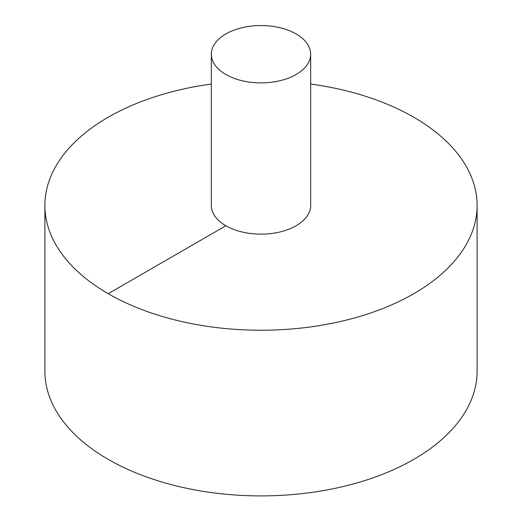 <?xml version="1.0" encoding="UTF-8"?>
<svg xmlns="http://www.w3.org/2000/svg" width="522" height="522" viewBox="0 0 522 522"><rect width="100%" height="100%" fill="white"/><g stroke="black" fill="none" stroke-linecap="round" stroke-linejoin="round"><path stroke-width="0.78" d="M211.332 84.042A216.108 124.771 0 0 0 108.184 117.241A216.108 124.771 0 0 0 44.892 205.472L44.892 371.129A216.108 124.771 0 0 0 261 495.9A216.108 124.771 0 0 0 477.108 371.129L477.108 205.472A216.108 124.771 0 0 0 310.668 84.042M44.892 205.472A216.108 124.771 0 0 0 261 330.237A216.108 124.771 0 0 0 477.108 205.472M211.332 54.223L211.332 205.472A49.668 28.671 0 0 0 261 234.143A49.668 28.671 0 0 0 310.668 205.472L310.668 54.223A49.668 28.671 0 0 0 280.007 27.731A49.668 28.671 0 0 0 225.882 33.95A49.668 28.671 0 0 0 211.332 54.223A49.668 28.671 0 0 0 261 82.894A49.668 28.671 0 0 0 310.668 54.223M108.184 293.697L225.882 225.745"/></g></svg>
